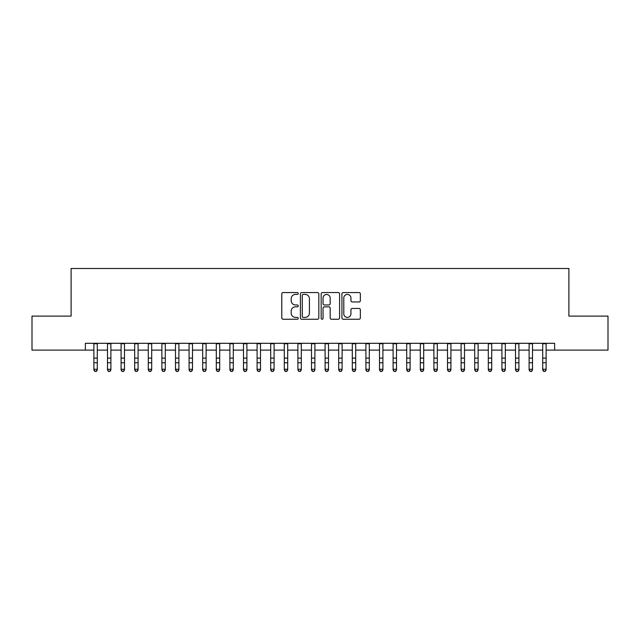 <?xml version="1.0" encoding="UTF-8"?>
<svg xmlns="http://www.w3.org/2000/svg" width="640" height="640" viewBox="0 0 640 640"><rect width="100%" height="100%" fill="white"/><g stroke="black" fill="none" stroke-linecap="round" stroke-linejoin="round"><path stroke-width="0.96" d="M298.24 293.488A0.936 0.936 0 0 0 297.304 292.552L283.12 292.552A1.336 1.336 0 0 0 281.784 293.888L281.784 317.912A1.336 1.336 0 0 0 283.12 319.248L297.304 319.248A0.936 0.936 0 0 0 298.24 318.32A0.936 0.936 0 0 0 297.304 317.384L295.472 317.384A4.272 4.272 0 0 1 291.2 313.112L291.2 311.104A4.272 4.272 0 0 1 295.472 306.832L297.304 306.832A0.936 0.936 0 0 0 298.24 305.904A0.936 0.936 0 0 0 297.304 304.968L295.472 304.968A4.272 4.272 0 0 1 291.2 300.696L291.2 298.688A4.272 4.272 0 0 1 295.472 294.416L297.304 294.416A0.936 0.936 0 0 0 298.24 293.488M359.016 301.96A1.336 1.336 0 0 0 360.352 300.624L360.352 293.888A1.336 1.336 0 0 0 359.016 292.552L343.264 292.552A1.336 1.336 0 0 0 341.928 293.888L341.928 317.912A1.336 1.336 0 0 0 343.264 319.248L359.016 319.248A1.336 1.336 0 0 0 360.352 317.912L360.352 309.768A1.336 1.336 0 0 0 359.016 308.44L352.272 308.44A1.336 1.336 0 0 0 350.936 309.768L350.936 313.808A3.568 3.568 0 0 1 347.368 317.384A3.568 3.568 0 0 1 343.8 313.808L343.8 297.992A3.568 3.568 0 0 1 347.368 294.416A3.568 3.568 0 0 1 350.936 297.992L350.936 300.624A1.336 1.336 0 0 0 352.272 301.96L359.016 301.96M85.384 350.104L32 350.104L32 316.104L71.104 316.104L71.104 268.496L568.896 268.496L568.896 316.104L608 316.104L608 350.104L554.616 350.104L554.616 343.304L85.384 343.304L85.384 350.104L93.888 350.104M318.832 293.888A1.336 1.336 0 0 0 317.496 292.552L301.744 292.552A1.336 1.336 0 0 0 300.408 293.888L300.408 317.912A1.336 1.336 0 0 0 301.744 319.248L317.496 319.248A1.336 1.336 0 0 0 318.832 317.912L318.832 293.888M322.504 292.552L338.256 292.552A1.336 1.336 0 0 1 339.592 293.888L339.592 317.912A1.336 1.336 0 0 1 338.256 319.248L331.512 319.248A1.336 1.336 0 0 1 330.176 317.912L330.176 308.168A1.336 1.336 0 0 0 328.848 306.832L324.376 306.832A1.336 1.336 0 0 0 323.04 308.168L323.04 318.32A0.936 0.936 0 0 1 322.104 319.248A0.936 0.936 0 0 1 321.168 318.32L321.168 293.888A1.336 1.336 0 0 1 322.504 292.552M97.288 350.104L107.488 350.104M110.888 350.104L121.088 350.104M124.488 350.104L134.688 350.104M138.088 350.104L148.288 350.104M151.688 350.104L161.888 350.104M165.288 350.104L175.488 350.104M178.888 350.104L189.088 350.104M192.488 350.104L202.688 350.104M206.096 350.104L216.296 350.104M219.696 350.104L229.896 350.104M233.296 350.104L243.496 350.104M246.896 350.104L257.096 350.104M260.496 350.104L270.696 350.104M274.096 350.104L284.296 350.104M287.696 350.104L297.896 350.104M301.296 350.104L311.496 350.104M314.896 350.104L325.104 350.104M328.504 350.104L338.704 350.104M342.104 350.104L352.304 350.104M355.704 350.104L365.904 350.104M369.304 350.104L379.504 350.104M382.904 350.104L393.104 350.104M396.504 350.104L406.704 350.104M410.104 350.104L420.304 350.104M423.704 350.104L433.904 350.104M437.312 350.104L447.512 350.104M450.912 350.104L461.112 350.104M464.512 350.104L474.712 350.104M478.112 350.104L488.312 350.104M491.712 350.104L501.912 350.104M505.312 350.104L515.512 350.104M518.912 350.104L529.112 350.104M532.512 350.104L542.712 350.104M546.112 350.104L554.616 350.104M303.216 294.416A0.936 0.936 0 0 0 302.28 295.352L302.28 316.448A0.936 0.936 0 0 0 303.216 317.384L305.144 317.384A4.272 4.272 0 0 0 309.416 313.112L309.416 298.688A4.272 4.272 0 0 0 305.144 294.416L303.216 294.416M330.176 298.056A3.568 3.568 0 0 0 326.608 294.488A3.568 3.568 0 0 0 323.04 298.056L323.04 303.632A1.336 1.336 0 0 0 324.376 304.968L328.848 304.968A1.336 1.336 0 0 0 330.176 303.632L330.176 298.056M97.288 343.304L97.288 370.008L96.264 371.504L94.904 371.2L96.264 371.504M93.888 343.304L93.888 369.248L97.288 369.248L96.264 371.2M94.904 371.504L93.888 370.008L93.888 369.248L94.904 371.2M110.888 343.304L110.888 370.008L109.864 371.504L108.504 371.2L109.864 371.504M107.488 343.304L107.488 369.248L110.888 369.248L109.864 371.2M108.504 371.504L107.488 370.008L107.488 369.248L108.504 371.2M124.488 343.304L124.488 370.008L123.464 371.504L122.104 371.2L123.464 371.504M121.088 343.304L121.088 369.248L124.488 369.248L123.464 371.2M122.104 371.504L121.088 370.008L121.088 369.248L122.104 371.2M138.088 343.304L138.088 370.008L137.064 371.504L135.704 371.2L137.064 371.504M134.688 343.304L134.688 369.248L138.088 369.248L137.064 371.2M135.704 371.504L134.688 370.008L134.688 369.248L135.704 371.2M151.688 343.304L151.688 370.008L150.672 371.504L149.312 371.2L150.672 371.504M148.288 343.304L148.288 369.248L151.688 369.248L150.672 371.2M149.312 371.504L148.288 370.008L148.288 369.248L149.312 371.2M165.288 343.304L165.288 370.008L164.272 371.504L162.912 371.2L164.272 371.504M161.888 343.304L161.888 369.248L165.288 369.248L164.272 371.2M162.912 371.504L161.888 370.008L161.888 369.248L162.912 371.2M178.888 343.304L178.888 370.008L177.872 371.504L176.512 371.2L177.872 371.504M175.488 343.304L175.488 369.248L178.888 369.248L177.872 371.2M176.512 371.504L175.488 370.008L175.488 369.248L176.512 371.2M192.488 343.304L192.488 370.008L191.472 371.504L190.112 371.2L191.472 371.504M189.088 343.304L189.088 369.248L192.488 369.248L191.472 371.2M190.112 371.504L189.088 370.008L189.088 369.248L190.112 371.2M206.096 343.304L206.096 370.008L205.072 371.504L203.712 371.2L205.072 371.504M202.688 343.304L202.688 369.248L206.096 369.248L205.072 371.2M203.712 371.504L202.688 370.008L202.688 369.248L203.712 371.2M219.696 343.304L219.696 370.008L218.672 371.504L217.312 371.2L218.672 371.504M216.296 343.304L216.296 369.248L219.696 369.248L218.672 371.2M217.312 371.504L216.296 370.008L216.296 369.248L217.312 371.2M233.296 343.304L233.296 370.008L232.272 371.504L230.912 371.2L232.272 371.504M229.896 343.304L229.896 369.248L233.296 369.248L232.272 371.2M230.912 371.504L229.896 370.008L229.896 369.248L230.912 371.2M246.896 343.304L246.896 370.008L245.872 371.504L244.512 371.2L245.872 371.504M243.496 343.304L243.496 369.248L246.896 369.248L245.872 371.2M244.512 371.504L243.496 370.008L243.496 369.248L244.512 371.2M260.496 343.304L260.496 370.008L259.472 371.504L258.112 371.2L259.472 371.504M257.096 343.304L257.096 369.248L260.496 369.248L259.472 371.2M258.112 371.504L257.096 370.008L257.096 369.248L258.112 371.2M274.096 343.304L274.096 370.008L273.08 371.504L271.72 371.2L273.08 371.504M270.696 343.304L270.696 369.248L274.096 369.248L273.08 371.2M271.72 371.504L270.696 370.008L270.696 369.248L271.72 371.2M287.696 343.304L287.696 370.008L286.68 371.504L285.32 371.2L286.68 371.504M284.296 343.304L284.296 369.248L287.696 369.248L286.68 371.2M285.32 371.504L284.296 370.008L284.296 369.248L285.32 371.2M301.296 343.304L301.296 370.008L300.28 371.504L298.92 371.2L300.28 371.504M297.896 343.304L297.896 369.248L301.296 369.248L300.28 371.2M298.92 371.504L297.896 370.008L297.896 369.248L298.92 371.2M314.896 343.304L314.896 370.008L313.88 371.504L312.52 371.2L313.88 371.504M311.496 343.304L311.496 369.248L314.896 369.248L313.88 371.2M312.52 371.504L311.496 370.008L311.496 369.248L312.52 371.2M328.504 343.304L328.504 370.008L327.48 371.504L326.12 371.2L327.48 371.504M325.104 343.304L325.104 369.248L328.504 369.248L327.48 371.2M326.12 371.504L325.104 370.008L325.104 369.248L326.12 371.2M342.104 343.304L342.104 370.008L341.08 371.504L339.72 371.2L341.08 371.504M338.704 343.304L338.704 369.248L342.104 369.248L341.08 371.2M339.72 371.504L338.704 370.008L338.704 369.248L339.72 371.2M355.704 343.304L355.704 370.008L354.68 371.504L353.32 371.2L354.68 371.504M352.304 343.304L352.304 369.248L355.704 369.248L354.68 371.2M353.32 371.504L352.304 370.008L352.304 369.248L353.32 371.2M369.304 343.304L369.304 370.008L368.28 371.504L366.92 371.2L368.28 371.504M365.904 343.304L365.904 369.248L369.304 369.248L368.28 371.2M366.92 371.504L365.904 370.008L365.904 369.248L366.92 371.2M382.904 343.304L382.904 370.008L381.888 371.504L380.528 371.2L381.888 371.504M379.504 343.304L379.504 369.248L382.904 369.248L381.888 371.2M380.528 371.504L379.504 370.008L379.504 369.248L380.528 371.2M396.504 343.304L396.504 370.008L395.488 371.504L394.128 371.2L395.488 371.504M393.104 343.304L393.104 369.248L396.504 369.248L395.488 371.2M394.128 371.504L393.104 370.008L393.104 369.248L394.128 371.2M410.104 343.304L410.104 370.008L409.088 371.504L407.728 371.2L409.088 371.504M406.704 343.304L406.704 369.248L410.104 369.248L409.088 371.2M407.728 371.504L406.704 370.008L406.704 369.248L407.728 371.2M423.704 343.304L423.704 370.008L422.688 371.504L421.328 371.2L422.688 371.504M420.304 343.304L420.304 369.248L423.704 369.248L422.688 371.2M421.328 371.504L420.304 370.008L420.304 369.248L421.328 371.2M437.312 343.304L437.312 370.008L436.288 371.504L434.928 371.2L436.288 371.504M433.904 343.304L433.904 369.248L437.312 369.248L436.288 371.2M434.928 371.504L433.904 370.008L433.904 369.248L434.928 371.2M450.912 343.304L450.912 370.008L449.888 371.504L448.528 371.2L449.888 371.504M447.512 343.304L447.512 369.248L450.912 369.248L449.888 371.2M448.528 371.504L447.512 370.008L447.512 369.248L448.528 371.2M464.512 343.304L464.512 370.008L463.488 371.504L462.128 371.2L463.488 371.504M461.112 343.304L461.112 369.248L464.512 369.248L463.488 371.2M462.128 371.504L461.112 370.008L461.112 369.248L462.128 371.2M478.112 343.304L478.112 370.008L477.088 371.504L475.728 371.2L477.088 371.504M474.712 343.304L474.712 369.248L478.112 369.248L477.088 371.2M475.728 371.504L474.712 370.008L474.712 369.248L475.728 371.2M491.712 343.304L491.712 370.008L490.688 371.504L489.328 371.2L490.688 371.504M488.312 343.304L488.312 369.248L491.712 369.248L490.688 371.2M489.328 371.504L488.312 370.008L488.312 369.248L489.328 371.2M505.312 343.304L505.312 370.008L504.296 371.504L502.936 371.2L504.296 371.504M501.912 343.304L501.912 369.248L505.312 369.248L504.296 371.2M502.936 371.504L501.912 370.008L501.912 369.248L502.936 371.2M518.912 343.304L518.912 370.008L517.896 371.504L516.536 371.2L517.896 371.504M515.512 343.304L515.512 369.248L518.912 369.248L517.896 371.2M516.536 371.504L515.512 370.008L515.512 369.248L516.536 371.2M532.512 343.304L532.512 370.008L531.496 371.504L530.136 371.2L531.496 371.504M529.112 343.304L529.112 369.248L532.512 369.248L531.496 371.2M530.136 371.504L529.112 370.008L529.112 369.248L530.136 371.2M546.112 343.304L546.112 370.008L545.096 371.504L543.736 371.2L545.096 371.504M542.712 343.304L542.712 369.248L546.112 369.248L545.096 371.2M543.736 371.504L542.712 370.008L542.712 369.248L543.736 371.2M97.288 358.104L93.888 358.104M97.288 362.768L93.888 362.768M97.288 343.744L93.888 343.744M110.888 358.104L107.488 358.104M110.888 362.768L107.488 362.768M110.888 343.744L107.488 343.744M124.488 358.104L121.088 358.104M124.488 362.768L121.088 362.768M124.488 343.744L121.088 343.744M138.088 358.104L134.688 358.104M138.088 362.768L134.688 362.768M138.088 343.744L134.688 343.744M151.688 358.104L148.288 358.104M151.688 362.768L148.288 362.768M151.688 343.744L148.288 343.744M165.288 358.104L161.888 358.104M165.288 362.768L161.888 362.768M165.288 343.744L161.888 343.744M178.888 358.104L175.488 358.104M178.888 362.768L175.488 362.768M178.888 343.744L175.488 343.744M192.488 358.104L189.088 358.104M192.488 362.768L189.088 362.768M192.488 343.744L189.088 343.744M206.096 358.104L202.688 358.104M206.096 362.768L202.688 362.768M206.096 343.744L202.688 343.744M219.696 358.104L216.296 358.104M219.696 362.768L216.296 362.768M219.696 343.744L216.296 343.744M233.296 358.104L229.896 358.104M233.296 362.768L229.896 362.768M233.296 343.744L229.896 343.744M246.896 358.104L243.496 358.104M246.896 362.768L243.496 362.768M246.896 343.744L243.496 343.744M260.496 358.104L257.096 358.104M260.496 362.768L257.096 362.768M260.496 343.744L257.096 343.744M274.096 358.104L270.696 358.104M274.096 362.768L270.696 362.768M274.096 343.744L270.696 343.744M287.696 358.104L284.296 358.104M287.696 362.768L284.296 362.768M287.696 343.744L284.296 343.744M301.296 358.104L297.896 358.104M301.296 362.768L297.896 362.768M301.296 343.744L297.896 343.744M314.896 358.104L311.496 358.104M314.896 362.768L311.496 362.768M314.896 343.744L311.496 343.744M328.504 358.104L325.104 358.104M328.504 362.768L325.104 362.768M328.504 343.744L325.104 343.744M342.104 358.104L338.704 358.104M342.104 362.768L338.704 362.768M342.104 343.744L338.704 343.744M355.704 358.104L352.304 358.104M355.704 362.768L352.304 362.768M355.704 343.744L352.304 343.744M369.304 358.104L365.904 358.104M369.304 362.768L365.904 362.768M369.304 343.744L365.904 343.744M382.904 358.104L379.504 358.104M382.904 362.768L379.504 362.768M382.904 343.744L379.504 343.744M396.504 358.104L393.104 358.104M396.504 362.768L393.104 362.768M396.504 343.744L393.104 343.744M410.104 358.104L406.704 358.104M410.104 362.768L406.704 362.768M410.104 343.744L406.704 343.744M423.704 358.104L420.304 358.104M423.704 362.768L420.304 362.768M423.704 343.744L420.304 343.744M437.312 358.104L433.904 358.104M437.312 362.768L433.904 362.768M437.312 343.744L433.904 343.744M450.912 358.104L447.512 358.104M450.912 362.768L447.512 362.768M450.912 343.744L447.512 343.744M464.512 358.104L461.112 358.104M464.512 362.768L461.112 362.768M464.512 343.744L461.112 343.744M478.112 358.104L474.712 358.104M478.112 362.768L474.712 362.768M478.112 343.744L474.712 343.744M491.712 358.104L488.312 358.104M491.712 362.768L488.312 362.768M491.712 343.744L488.312 343.744M505.312 358.104L501.912 358.104M505.312 362.768L501.912 362.768M505.312 343.744L501.912 343.744M518.912 358.104L515.512 358.104M518.912 362.768L515.512 362.768M518.912 343.744L515.512 343.744M532.512 358.104L529.112 358.104M532.512 362.768L529.112 362.768M532.512 343.744L529.112 343.744M546.112 358.104L542.712 358.104M546.112 362.768L542.712 362.768M546.112 343.744L542.712 343.744"/></g></svg>
